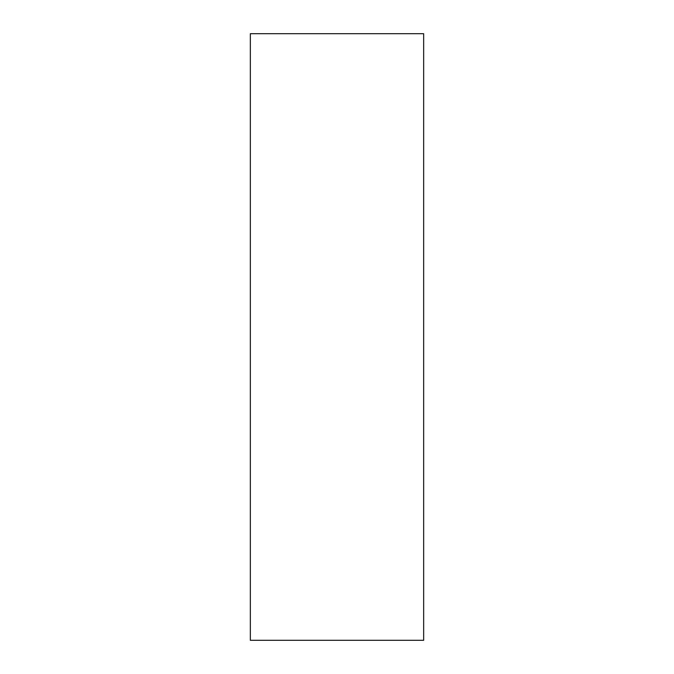 <?xml version="1.0" encoding="UTF-8"?>
<svg xmlns="http://www.w3.org/2000/svg" width="674" height="674" viewBox="0 0 674 674"><rect width="100%" height="100%" fill="white"/><g stroke="black" fill="none" stroke-linecap="round" stroke-linejoin="round"><path stroke-width="1.01" d="M250.34 640.3L423.66 640.3L423.66 33.7L250.34 33.7L250.34 640.3"/></g></svg>
